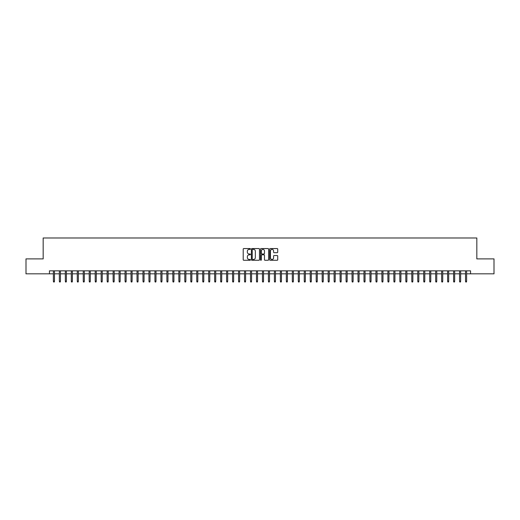 <?xml version="1.0" encoding="UTF-8"?>
<svg xmlns="http://www.w3.org/2000/svg" width="520" height="520" viewBox="0 0 520 520"><rect width="100%" height="100%" fill="white"/><g stroke="black" fill="none" stroke-linecap="round" stroke-linejoin="round"><path stroke-width="0.78" d="M250.445 248.963A0.41 0.41 0 0 0 250.036 248.553L243.802 248.553A0.585 0.585 0 0 0 243.217 249.139L243.217 259.695A0.585 0.585 0 0 0 243.802 260.28L250.036 260.28A0.41 0.41 0 0 0 250.445 259.87A0.41 0.41 0 0 0 250.036 259.461L249.23 259.461A1.879 1.879 0 0 1 247.351 257.582L247.351 256.704A1.879 1.879 0 0 1 249.23 254.826L250.036 254.826A0.41 0.41 0 0 0 250.445 254.417A0.41 0.41 0 0 0 250.036 254.007L249.23 254.007A1.879 1.879 0 0 1 247.351 252.129L247.351 251.251A1.879 1.879 0 0 1 249.23 249.373L250.036 249.373A0.41 0.41 0 0 0 250.445 248.963M277.134 252.688A0.585 0.585 0 0 0 277.719 252.096L277.719 249.139A0.585 0.585 0 0 0 277.134 248.553L270.218 248.553A0.585 0.585 0 0 0 269.633 249.139L269.633 259.695A0.585 0.585 0 0 0 270.218 260.28L277.134 260.28A0.585 0.585 0 0 0 277.719 259.695L277.719 256.113A0.585 0.585 0 0 0 277.134 255.528L274.177 255.528A0.585 0.585 0 0 0 273.585 256.113L273.585 257.887A1.567 1.567 0 0 1 272.019 259.461A1.567 1.567 0 0 1 270.452 257.887L270.452 250.939A1.567 1.567 0 0 1 272.019 249.373A1.567 1.567 0 0 1 273.585 250.939L273.585 252.096A0.585 0.585 0 0 0 274.177 252.688L277.134 252.688M49.445 273.825L26 273.825L26 258.895L43.173 258.895L43.173 237.991L476.827 237.991L476.827 258.895L494 258.895L494 273.825L470.554 273.825L470.554 270.842L49.445 270.842L49.445 273.825L53.384 273.825M259.486 249.139A0.585 0.585 0 0 0 258.901 248.553L251.979 248.553A0.585 0.585 0 0 0 251.394 249.139L251.394 259.695A0.585 0.585 0 0 0 251.979 260.28L258.901 260.28A0.585 0.585 0 0 0 259.486 259.695L259.486 249.139M261.099 248.553L268.021 248.553A0.585 0.585 0 0 1 268.606 249.139L268.606 259.695A0.585 0.585 0 0 1 268.021 260.28L265.057 260.28A0.585 0.585 0 0 1 264.472 259.695L264.472 255.411A0.585 0.585 0 0 0 263.887 254.826L261.918 254.826A0.585 0.585 0 0 0 261.333 255.411L261.333 259.87A0.41 0.41 0 0 1 260.923 260.28A0.41 0.41 0 0 1 260.514 259.87L260.514 249.139A0.585 0.585 0 0 1 261.099 248.553M54.464 273.825L59.358 273.825M60.437 273.825L65.332 273.825M66.41 273.825L71.305 273.825M72.384 273.825L77.279 273.825M78.358 273.825L83.252 273.825M84.331 273.825L89.226 273.825M90.305 273.825L95.199 273.825M96.272 273.825L101.173 273.825M102.245 273.825L107.146 273.825M108.219 273.825L113.12 273.825M114.192 273.825L119.093 273.825M120.166 273.825L125.067 273.825M126.139 273.825L131.04 273.825M132.113 273.825L137.013 273.825M138.086 273.825L142.987 273.825M144.06 273.825L148.96 273.825M150.033 273.825L154.934 273.825M156.006 273.825L160.907 273.825M161.98 273.825L166.881 273.825M167.953 273.825L172.848 273.825M173.927 273.825L178.822 273.825M179.9 273.825L184.795 273.825M185.874 273.825L190.769 273.825M191.847 273.825L196.742 273.825M197.821 273.825L202.716 273.825M203.794 273.825L208.689 273.825M209.768 273.825L214.662 273.825M215.742 273.825L220.636 273.825M221.715 273.825L226.609 273.825M227.682 273.825L232.583 273.825M233.656 273.825L238.556 273.825M239.629 273.825L244.53 273.825M245.603 273.825L250.504 273.825M251.576 273.825L256.477 273.825M257.55 273.825L262.45 273.825M263.523 273.825L268.424 273.825M269.497 273.825L274.397 273.825M275.47 273.825L280.371 273.825M281.444 273.825L286.344 273.825M287.417 273.825L292.318 273.825M293.391 273.825L298.285 273.825M299.364 273.825L304.258 273.825M305.338 273.825L310.232 273.825M311.311 273.825L316.206 273.825M317.284 273.825L322.179 273.825M323.258 273.825L328.153 273.825M329.231 273.825L334.126 273.825M335.205 273.825L340.1 273.825M341.178 273.825L346.073 273.825M347.152 273.825L352.047 273.825M353.119 273.825L358.02 273.825M359.093 273.825L363.994 273.825M365.066 273.825L369.967 273.825M371.04 273.825L375.941 273.825M377.013 273.825L381.914 273.825M382.987 273.825L387.887 273.825M388.96 273.825L393.861 273.825M394.934 273.825L399.834 273.825M400.907 273.825L405.808 273.825M406.881 273.825L411.781 273.825M412.854 273.825L417.755 273.825M418.828 273.825L423.728 273.825M424.801 273.825L429.696 273.825M430.775 273.825L435.669 273.825M436.748 273.825L441.643 273.825M442.722 273.825L447.616 273.825M448.695 273.825L453.59 273.825M454.668 273.825L459.563 273.825M460.642 273.825L465.537 273.825M466.615 273.825L470.554 273.825M252.629 249.373A0.41 0.41 0 0 0 252.219 249.782L252.219 259.044A0.41 0.41 0 0 0 252.629 259.461L253.481 259.461A1.879 1.879 0 0 0 255.353 257.582L255.353 251.251A1.879 1.879 0 0 0 253.481 249.373L252.629 249.373M264.472 250.972A1.567 1.567 0 0 0 262.899 249.405A1.567 1.567 0 0 0 261.333 250.972L261.333 253.416A0.585 0.585 0 0 0 261.918 254.007L263.887 254.007A0.585 0.585 0 0 0 264.472 253.416L264.472 250.972M53.384 281.236L53.625 282.009L54.223 282.009L54.464 281.236L53.384 281.236L53.384 270.842M54.464 281.236L54.464 270.842M59.358 281.236L59.599 282.009L60.197 282.009L60.437 281.236L59.358 281.236L59.358 270.842M60.437 281.236L60.437 270.842M65.332 281.236L65.572 282.009L66.17 282.009L66.41 281.236L65.332 281.236L65.332 270.842M66.41 281.236L66.41 270.842M71.305 281.236L71.546 282.009L72.144 282.009L72.384 281.236L71.305 281.236L71.305 270.842M72.384 281.236L72.384 270.842M77.279 281.236L77.519 282.009L78.117 282.009L78.358 281.236L77.279 281.236L77.279 270.842M78.358 281.236L78.358 270.842M83.252 281.236L83.492 282.009L84.091 282.009L84.331 281.236L83.252 281.236L83.252 270.842M84.331 281.236L84.331 270.842M89.226 281.236L89.466 282.009L90.064 282.009L90.305 281.236L89.226 281.236L89.226 270.842M90.305 281.236L90.305 270.842M95.199 281.236L95.44 282.009L96.038 282.009L96.272 281.236L95.199 281.236L95.199 270.842M96.272 281.236L96.272 270.842M101.173 281.236L101.413 282.009L102.011 282.009L102.245 281.236L101.173 281.236L101.173 270.842M102.245 281.236L102.245 270.842M107.146 281.236L107.387 282.009L107.984 282.009L108.219 281.236L107.146 281.236L107.146 270.842M108.219 281.236L108.219 270.842M113.12 281.236L113.36 282.009L113.958 282.009L114.192 281.236L113.12 281.236L113.12 270.842M114.192 281.236L114.192 270.842M119.093 281.236L119.334 282.009L119.931 282.009L120.166 281.236L119.093 281.236L119.093 270.842M120.166 281.236L120.166 270.842M125.067 281.236L125.307 282.009L125.898 282.009L126.139 281.236L125.067 281.236L125.067 270.842M126.139 281.236L126.139 270.842M131.04 281.236L131.281 282.009L131.872 282.009L132.113 281.236L131.04 281.236L131.04 270.842M132.113 281.236L132.113 270.842M137.013 281.236L137.254 282.009L137.845 282.009L138.086 281.236L137.013 281.236L137.013 270.842M138.086 281.236L138.086 270.842M142.987 281.236L143.221 282.009L143.819 282.009L144.06 281.236L142.987 281.236L142.987 270.842M144.06 281.236L144.06 270.842M148.96 281.236L149.195 282.009L149.792 282.009L150.033 281.236L148.96 281.236L148.96 270.842M150.033 281.236L150.033 270.842M154.934 281.236L155.168 282.009L155.766 282.009L156.006 281.236L154.934 281.236L154.934 270.842M156.006 281.236L156.006 270.842M160.907 281.236L161.142 282.009L161.74 282.009L161.98 281.236L160.907 281.236L160.907 270.842M161.98 281.236L161.98 270.842M166.881 281.236L167.115 282.009L167.713 282.009L167.953 281.236L166.881 281.236L166.881 270.842M167.953 281.236L167.953 270.842M172.848 281.236L173.089 282.009L173.686 282.009L173.927 281.236L172.848 281.236L172.848 270.842M173.927 281.236L173.927 270.842M178.822 281.236L179.062 282.009L179.66 282.009L179.9 281.236L178.822 281.236L178.822 270.842M179.9 281.236L179.9 270.842M184.795 281.236L185.036 282.009L185.633 282.009L185.874 281.236L184.795 281.236L184.795 270.842M185.874 281.236L185.874 270.842M190.769 281.236L191.009 282.009L191.607 282.009L191.847 281.236L190.769 281.236L190.769 270.842M191.847 281.236L191.847 270.842M196.742 281.236L196.983 282.009L197.581 282.009L197.821 281.236L196.742 281.236L196.742 270.842M197.821 281.236L197.821 270.842M202.716 281.236L202.956 282.009L203.554 282.009L203.794 281.236L202.716 281.236L202.716 270.842M203.794 281.236L203.794 270.842M208.689 281.236L208.93 282.009L209.528 282.009L209.768 281.236L208.689 281.236L208.689 270.842M209.768 281.236L209.768 270.842M214.662 281.236L214.903 282.009L215.501 282.009L215.742 281.236L214.662 281.236L214.662 270.842M215.742 281.236L215.742 270.842M220.636 281.236L220.877 282.009L221.475 282.009L221.715 281.236L220.636 281.236L220.636 270.842M221.715 281.236L221.715 270.842M226.609 281.236L226.85 282.009L227.448 282.009L227.682 281.236L226.609 281.236L226.609 270.842M227.682 281.236L227.682 270.842M232.583 281.236L232.823 282.009L233.422 282.009L233.656 281.236L232.583 281.236L232.583 270.842M233.656 281.236L233.656 270.842M238.556 281.236L238.797 282.009L239.395 282.009L239.629 281.236L238.556 281.236L238.556 270.842M239.629 281.236L239.629 270.842M244.53 281.236L244.77 282.009L245.369 282.009L245.603 281.236L244.53 281.236L244.53 270.842M245.603 281.236L245.603 270.842M250.504 281.236L250.744 282.009L251.342 282.009L251.576 281.236L250.504 281.236L250.504 270.842M251.576 281.236L251.576 270.842M256.477 281.236L256.718 282.009L257.309 282.009L257.55 281.236L256.477 281.236L256.477 270.842M257.55 281.236L257.55 270.842M262.45 281.236L262.691 282.009L263.283 282.009L263.523 281.236L262.45 281.236L262.45 270.842M263.523 281.236L263.523 270.842M268.424 281.236L268.658 282.009L269.256 282.009L269.497 281.236L268.424 281.236L268.424 270.842M269.497 281.236L269.497 270.842M274.397 281.236L274.632 282.009L275.23 282.009L275.47 281.236L274.397 281.236L274.397 270.842M275.47 281.236L275.47 270.842M280.371 281.236L280.605 282.009L281.203 282.009L281.444 281.236L280.371 281.236L280.371 270.842M281.444 281.236L281.444 270.842M286.344 281.236L286.579 282.009L287.177 282.009L287.417 281.236L286.344 281.236L286.344 270.842M287.417 281.236L287.417 270.842M292.318 281.236L292.552 282.009L293.15 282.009L293.391 281.236L292.318 281.236L292.318 270.842M293.391 281.236L293.391 270.842M298.285 281.236L298.526 282.009L299.124 282.009L299.364 281.236L298.285 281.236L298.285 270.842M299.364 281.236L299.364 270.842M304.258 281.236L304.499 282.009L305.097 282.009L305.338 281.236L304.258 281.236L304.258 270.842M305.338 281.236L305.338 270.842M310.232 281.236L310.472 282.009L311.07 282.009L311.311 281.236L310.232 281.236L310.232 270.842M311.311 281.236L311.311 270.842M316.206 281.236L316.446 282.009L317.044 282.009L317.284 281.236L316.206 281.236L316.206 270.842M317.284 281.236L317.284 270.842M322.179 281.236L322.419 282.009L323.017 282.009L323.258 281.236L322.179 281.236L322.179 270.842M323.258 281.236L323.258 270.842M328.153 281.236L328.393 282.009L328.991 282.009L329.231 281.236L328.153 281.236L328.153 270.842M329.231 281.236L329.231 270.842M334.126 281.236L334.366 282.009L334.965 282.009L335.205 281.236L334.126 281.236L334.126 270.842M335.205 281.236L335.205 270.842M340.1 281.236L340.34 282.009L340.938 282.009L341.178 281.236L340.1 281.236L340.1 270.842M341.178 281.236L341.178 270.842M346.073 281.236L346.313 282.009L346.912 282.009L347.152 281.236L346.073 281.236L346.073 270.842M347.152 281.236L347.152 270.842M352.047 281.236L352.287 282.009L352.885 282.009L353.119 281.236L352.047 281.236L352.047 270.842M353.119 281.236L353.119 270.842M358.02 281.236L358.26 282.009L358.859 282.009L359.093 281.236L358.02 281.236L358.02 270.842M359.093 281.236L359.093 270.842M363.994 281.236L364.234 282.009L364.832 282.009L365.066 281.236L363.994 281.236L363.994 270.842M365.066 281.236L365.066 270.842M369.967 281.236L370.207 282.009L370.806 282.009L371.04 281.236L369.967 281.236L369.967 270.842M371.04 281.236L371.04 270.842M375.941 281.236L376.181 282.009L376.779 282.009L377.013 281.236L375.941 281.236L375.941 270.842M377.013 281.236L377.013 270.842M381.914 281.236L382.154 282.009L382.746 282.009L382.987 281.236L381.914 281.236L381.914 270.842M382.987 281.236L382.987 270.842M387.887 281.236L388.128 282.009L388.719 282.009L388.96 281.236L387.887 281.236L387.887 270.842M388.96 281.236L388.96 270.842M393.861 281.236L394.101 282.009L394.693 282.009L394.934 281.236L393.861 281.236L393.861 270.842M394.934 281.236L394.934 270.842M399.834 281.236L400.069 282.009L400.666 282.009L400.907 281.236L399.834 281.236L399.834 270.842M400.907 281.236L400.907 270.842M405.808 281.236L406.042 282.009L406.64 282.009L406.881 281.236L405.808 281.236L405.808 270.842M406.881 281.236L406.881 270.842M411.781 281.236L412.016 282.009L412.613 282.009L412.854 281.236L411.781 281.236L411.781 270.842M412.854 281.236L412.854 270.842M417.755 281.236L417.989 282.009L418.587 282.009L418.828 281.236L417.755 281.236L417.755 270.842M418.828 281.236L418.828 270.842M423.728 281.236L423.963 282.009L424.56 282.009L424.801 281.236L423.728 281.236L423.728 270.842M424.801 281.236L424.801 270.842M429.696 281.236L429.936 282.009L430.534 282.009L430.775 281.236L429.696 281.236L429.696 270.842M430.775 281.236L430.775 270.842M435.669 281.236L435.91 282.009L436.507 282.009L436.748 281.236L435.669 281.236L435.669 270.842M436.748 281.236L436.748 270.842M441.643 281.236L441.883 282.009L442.481 282.009L442.722 281.236L441.643 281.236L441.643 270.842M442.722 281.236L442.722 270.842M447.616 281.236L447.856 282.009L448.454 282.009L448.695 281.236L447.616 281.236L447.616 270.842M448.695 281.236L448.695 270.842M453.59 281.236L453.83 282.009L454.428 282.009L454.668 281.236L453.59 281.236L453.59 270.842M454.668 281.236L454.668 270.842M459.563 281.236L459.803 282.009L460.401 282.009L460.642 281.236L459.563 281.236L459.563 270.842M460.642 281.236L460.642 270.842M465.537 281.236L465.777 282.009L466.375 282.009L466.615 281.236L465.537 281.236L465.537 270.842M466.615 281.236L466.615 270.842"/></g></svg>
